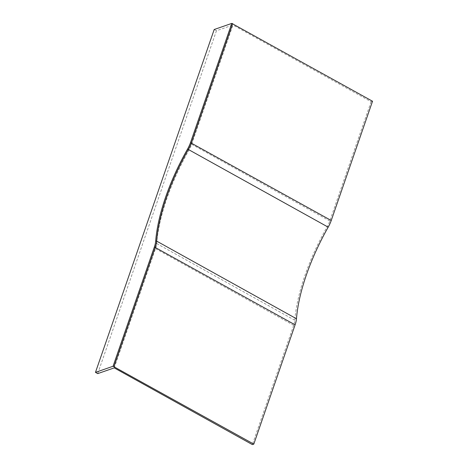 <?xml version="1.0" encoding="UTF-8"?>
<svg xmlns="http://www.w3.org/2000/svg" width="468" height="468" viewBox="0 0 468 468"><rect width="100%" height="100%" fill="white"/><g stroke="black" fill="none" stroke-linecap="round" stroke-linejoin="round"><path stroke-width="0.35" stroke-dasharray="2.34 1.75" d="M114.227 367.883L155.522 248.619A14.221 5.634 -61 0 0 156.669 243.541A125.213 49.579 119 0 1 189.113 149.848A14.221 5.634 -61 0 0 191.652 144.284L232.953 25.02L216.444 30.753L214.198 29.507M372.528 101.24L371.095 101.737L232.953 25.02M371.095 101.737L329.794 221.001A14.221 5.634 119 0 1 327.255 226.565A125.213 49.579 -61 0 0 294.811 320.258A14.221 5.634 119 0 1 293.664 325.336L252.369 444.6M216.444 30.753L97.718 373.616M329.794 221.001L191.652 144.284M327.255 226.565L189.113 149.848M294.811 320.258L156.669 243.541M293.664 325.336L155.522 248.619"/><path stroke-width="0.7" d="M231.783 23.4L372.528 101.24L331.233 220.504A17.023 6.739 119 0 1 328.191 227.161A122.411 48.473 -61 0 0 296.472 318.761A17.023 6.739 119 0 1 295.103 324.839L253.802 444.103L252.369 444.6L114.227 367.883L97.718 373.616L95.472 372.37L113.057 366.263L154.358 246.999A16.321 6.464 -61 0 0 155.668 241.172A123.113 48.748 119 0 1 187.569 149.046A16.321 6.464 -61 0 0 190.482 142.664L231.783 23.4L214.198 29.507L95.472 372.37M253.802 444.103L113.057 366.263M232.701 23.587L191.406 142.851A17.023 6.739 119 0 1 188.364 149.508A122.411 48.473 -61 0 0 156.645 241.108A17.023 6.739 119 0 1 155.277 247.186L113.976 366.45M331.233 220.504L190.482 142.664M328.191 227.161L187.569 149.046M296.472 318.761L156.645 241.108A0.702 0.486 -175.5 0 0 155.668 241.172M295.103 324.839L154.358 246.999"/></g></svg>
